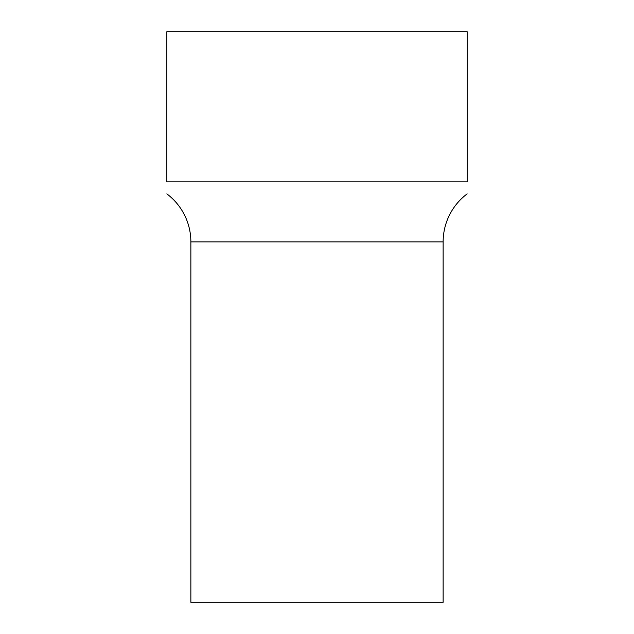 <?xml version="1.0" encoding="UTF-8"?>
<svg xmlns="http://www.w3.org/2000/svg" width="634" height="634" viewBox="0 0 634 634"><rect width="100%" height="100%" fill="white"/><g stroke="black" fill="none" stroke-linecap="round" stroke-linejoin="round"><path stroke-width="0.95" d="M467.155 31.7L467.155 181.855L166.845 181.855L166.845 31.7L467.155 31.7L467.155 181.855M467.155 193.869A60.064 60.064 0 0 0 443.134 241.919L443.134 602.3L190.866 602.3L190.866 241.919A60.064 60.064 -90 0 0 166.845 193.869M443.134 241.919L190.866 241.919"/></g></svg>
